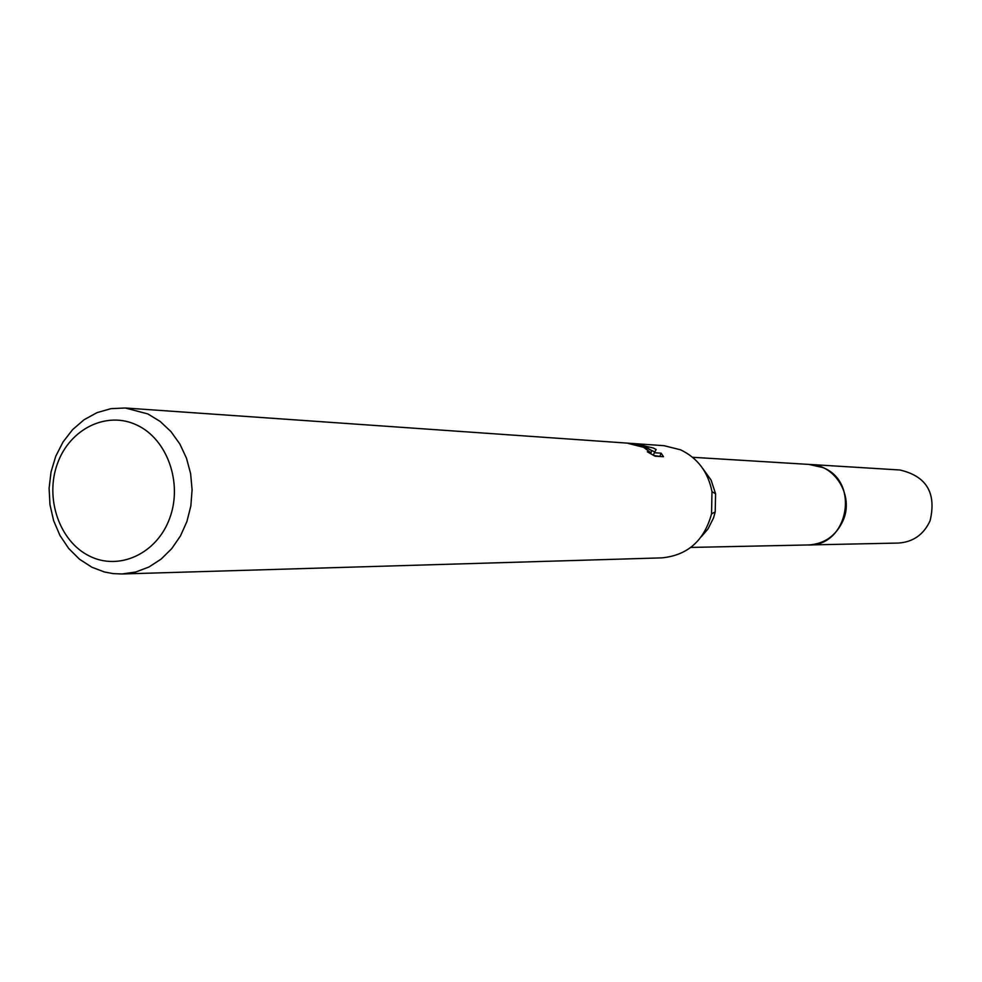 <?xml version="1.0" encoding="UTF-8"?>
<svg xmlns="http://www.w3.org/2000/svg" width="982" height="982" viewBox="0 0 982 982"><rect width="100%" height="100%" fill="white"/><g stroke="black" fill="none" stroke-linecap="round" stroke-linejoin="round"><path stroke-width="1.47" d="M808.886 464.412L822.634 467.493C860.22 481.646 848.436 546.238 808.591 544.949L807.265 544.973M809.278 464.437L822.646 467.481C860.723 481.831 847.969 547.305 807.658 544.973M702.793 468.549L711.078 480.051L715.583 493.786L715.215 511.892L713.546 517.907L708.022 528.917L701.43 536.589M125.303 407.996L664.053 445.693L680.563 449.805C697.613 458.005 708.083 471.949 711.987 491.651L711.545 513.881C704.18 540.701 687.596 555.358 661.807 557.874L121.977 573.979L113.151 573.611L104.46 571.99L91.927 567.252L79.468 559.2L68.666 548.447L59.939 535.423L53.629 520.656L49.972 504.723L49.1 488.25L51.052 471.888L55.753 456.262L63.02 441.998L72.582 429.662L84.059 419.744L97.022 412.636L110.954 408.659L125.303 407.996L147.889 413.95L160.152 421.438L170.942 431.577L179.829 443.974L186.482 458.177L190.618 473.631L192.091 489.748L190.852 505.926L186.911 521.516L180.467 535.927L171.74 548.619L161.097 559.114L148.933 567.007L135.725 572.015L121.977 573.979M645.935 447.473L651.766 450.713L646.942 447.547L634.433 443.643L653.177 447.964L656.172 449.486L654.343 452.739L661.119 453.168L663.488 456.704L655.117 456.2L647.298 451.806L650.256 452.321L643.652 447.326L628.247 443.447L645.935 447.473M136.989 425.132C167.357 439.2 182.898 483.169 169.653 518.361C156.85 553.774 118.957 571.156 89.276 555.972C59.411 541.303 44.681 498.267 57.422 463.664C69.722 428.852 106.805 410.537 136.989 425.132M650.023 452.935L650.71 453.426L651.766 450.713M660.628 456.532L653.877 455.525M654.773 451.953L651.066 450.173M660.039 455.893L661.119 453.168M653.361 455.243L654.343 452.739M808.616 544.973C824.659 543.893 836.185 535.693 843.157 520.374C853.91 495.996 835.596 465.112 810.224 464.474L899.843 469.985C926.517 476.147 936.607 493.05 930.101 520.73C923.694 534.625 913.125 542.064 898.383 543.058L690.8 547.428M715.583 493.786L711.987 491.651M715.215 511.892L711.545 513.881M650.256 452.321L649.888 453.267M810.211 464.498L692.605 457.293"/></g></svg>
